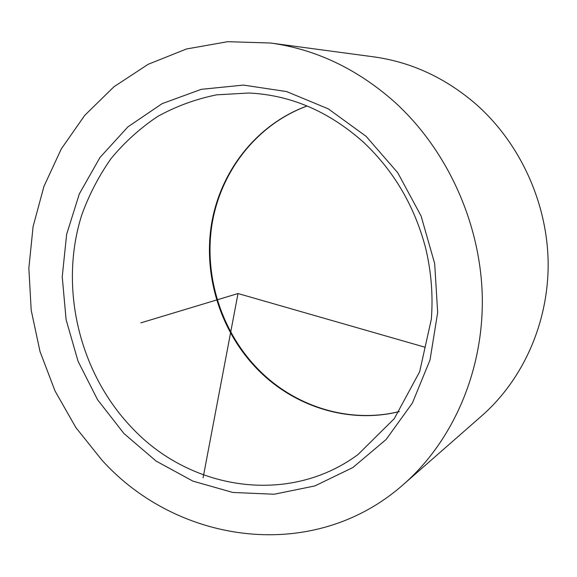 <?xml version="1.0" encoding="UTF-8"?>
<svg xmlns="http://www.w3.org/2000/svg" width="577" height="577" viewBox="0 0 577 577"><rect width="100%" height="100%" fill="white"/><g stroke="black" fill="none" stroke-linecap="round" stroke-linejoin="round"><path stroke-width="0.87" d="M403.684 484.24L481.867 415.743C523.058 379.565 548.626 322.666 548.15 262.874C547.414 203.097 520.303 143.601 476.588 104.704C445.833 78.025 411.495 62.064 373.557 56.834L270.534 43.015C315.72 49.218 356.99 68.8 394.351 101.768C447.456 149.854 480.973 223.934 482.307 297.826C483.353 371.761 452.7 441.225 403.684 484.24C313.917 564.003 177.954 544.27 102.071 460.295L75.883 427.586L55.039 390.99L40.022 351.53L31.201 310.238L28.85 268.204L33.098 226.545L43.946 186.393L61.277 148.931L84.776 115.328L113.972 86.745L148.174 64.292L186.458 48.987L227.699 41.688L270.534 43.015M425.22 347.282L238.02 293.534L203.082 477.828M238.02 293.534L140.788 322.875M399.291 411.596C349.099 424.081 294.688 406.908 258.337 370.174C220.702 332.294 202.794 275.77 211.68 223.083C220.796 170.504 256.953 124.271 307.065 105.966M366.143 136.367L397.755 172.761L421.102 216.014L434.676 263.574L437.669 312.539L430.016 359.961L412.389 403.063L386.092 439.508L352.9 467.514L314.869 485.935L274.147 494.237L232.841 492.462L192.92 481.124L156.107 461.081L123.918 433.493L97.571 399.724L78.054 361.26L66.11 319.723L62.229 276.794L66.651 234.24L79.345 193.865L99.994 157.463L127.943 126.832L162.166 103.629L201.258 89.334L243.436 85.086L286.574 91.563L328.299 108.858L366.143 136.367M357.978 454.575C287.981 506.274 189.263 489.7 131.325 427.131C78.869 371.956 58.811 286.769 81.833 214.745C89.175 194.55 98.948 175.783 111.152 158.459C124.639 142.194 140.124 128.209 157.593 116.504C176.028 106.312 195.711 99.085 216.649 94.83L248.875 93.012C290.693 95.01 328.861 111.383 363.387 142.13C393.839 170.77 414.596 206.119 425.66 248.168C431.286 271.796 433.176 295.474 431.336 319.196L419.659 371.725L394.257 418.686L357.978 454.575M399.334 411.531C349.41 423.871 295.258 406.742 258.979 370.095C221.366 332.237 203.414 275.712 212.221 223.025C221.265 170.453 257.248 124.307 307.137 105.995"/></g></svg>
